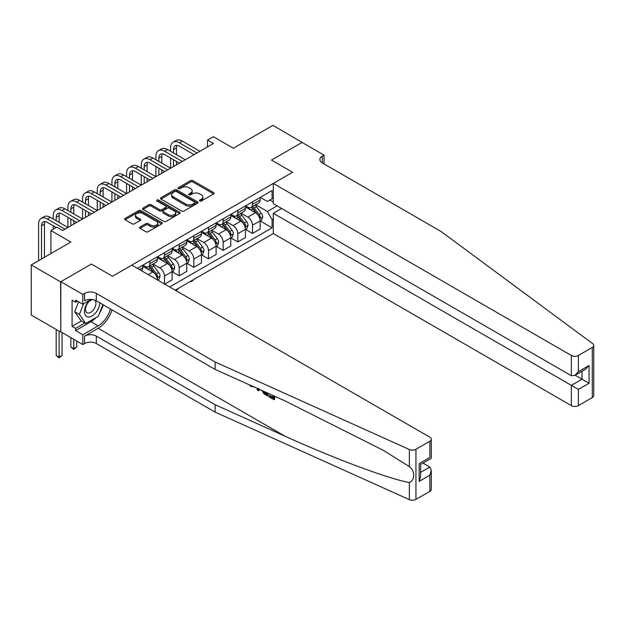 <?xml version="1.0" encoding="UTF-8"?>
<svg xmlns="http://www.w3.org/2000/svg" width="625" height="625" viewBox="0 0 625 625"><rect width="100%" height="100%" fill="white"/><g stroke="black" fill="none" stroke-linecap="round" stroke-linejoin="round"><path stroke-width="0.94" d="M199.781 200.984A1.141 0.656 0 0 0 201.391 200.984L213.625 193.914A1.625 0.938 0 0 0 214.102 193.25A1.625 0.938 0 0 0 213.625 192.586L192.898 180.617A1.625 0.938 0 0 0 190.594 180.617L178.359 187.68A1.141 0.656 0 0 0 178.023 188.148A1.141 0.656 0 0 0 178.359 188.617A1.141 0.656 0 0 0 179.969 188.617L181.555 187.703A5.211 3.008 0 0 1 188.922 187.703L190.648 188.695A5.211 3.008 0 0 1 192.18 190.828A5.211 3.008 0 0 1 190.648 192.953L189.07 193.867A1.141 0.656 0 0 0 188.734 194.336A1.141 0.656 0 0 0 189.07 194.797A1.141 0.656 0 0 0 190.68 194.797L192.266 193.883A5.211 3.008 0 0 1 199.633 193.883L201.359 194.883A5.211 3.008 0 0 1 202.891 197.008A5.211 3.008 0 0 1 201.359 199.141L199.781 200.055A1.141 0.656 0 0 0 199.445 200.516A1.141 0.656 0 0 0 199.781 200.984L199.781 200.055M140.031 227.031A1.625 0.938 0 0 0 139.555 227.695A1.625 0.938 0 0 0 140.031 228.359L145.852 231.719A1.625 0.938 0 0 0 148.148 231.719L161.742 223.875A1.625 0.938 0 0 0 162.219 223.211A1.625 0.938 0 0 0 161.742 222.547L141.008 210.57A1.625 0.938 0 0 0 138.711 210.57L125.117 218.422A1.625 0.938 0 0 0 124.641 219.086A1.625 0.938 0 0 0 125.117 219.75L132.141 223.805A1.625 0.938 0 0 0 134.445 223.805L140.266 220.445A1.625 0.938 0 0 0 140.742 219.781A1.625 0.938 0 0 0 140.266 219.117L136.781 217.109A4.359 2.516 0 0 1 135.5 215.328A4.359 2.516 0 0 1 138.195 213.008A4.359 2.516 0 0 1 142.938 213.547L156.586 221.43A4.359 2.516 0 0 1 157.867 223.211A4.359 2.516 0 0 1 155.172 225.531A4.359 2.516 0 0 1 150.43 224.984L148.148 223.672A1.625 0.938 0 0 0 145.852 223.672L140.031 227.031L140.031 228.359L145.852 225.031L145.852 223.672M302.297 142.57L272.961 125.359L233.359 148.227L213.414 136.711L207.547 140.094L213.414 143.484L62.641 230.531L56.773 227.148L50.906 230.531L50.906 253.562M60.586 281.852L60.82 331.844L60.82 281.711L91.383 264.062L60.586 281.852L31.25 264.914L70.852 242.047L50.906 230.531M302.297 142.297L271.5 160.078L292.617 172.273L112.508 276.258L91.383 264.062L112.508 276.258L131.805 265.117L429.844 437.188A4.977 2.875 0 0 1 431.297 439.219A4.977 2.875 0 0 1 429.844 441.25L415.938 449.273L415.938 499.406A4.977 2.875 180 0 1 409.359 499.641L215.117 412.117L96.312 343.531A8.297 4.789 0 0 0 84.578 343.531L82.82 344.547L60.82 331.844M181.664 211.039A1.625 0.938 0 0 0 183.969 211.039L197.562 203.195A1.625 0.938 0 0 0 198.039 202.531A1.625 0.938 0 0 0 197.562 201.867L176.828 189.891A1.625 0.938 0 0 0 174.523 189.891L160.938 197.742A1.625 0.938 0 0 0 160.461 198.406A1.625 0.938 0 0 0 160.938 199.07L181.664 211.039M157.422 201.227A1.141 0.656 0 0 1 158.578 201.391L158.578 200.031L179.648 212.203A1.625 0.938 0 0 1 180.125 212.867A1.625 0.938 0 0 1 179.648 213.531L166.062 221.383A1.625 0.938 0 0 1 163.758 221.383L143.023 209.414L143.023 208.078A1.625 0.938 0 0 0 142.547 208.742A1.625 0.938 0 0 0 143.023 209.414M143.023 208.078L148.844 204.719A1.625 0.938 0 0 1 151.148 204.719L159.555 209.578A1.625 0.938 0 0 0 161.859 209.578L165.719 207.352A1.625 0.938 0 0 0 166.195 206.688A1.625 0.938 0 0 0 165.719 206.016L156.961 200.969A1.141 0.656 0 0 1 156.625 200.5A1.141 0.656 0 0 1 157.336 199.891A1.141 0.656 0 0 1 158.578 200.031M60.586 331.977L31.25 315.047L31.25 264.914M175.219 290.18L273.312 233.547L571.352 405.617L571.352 385.359L582.023 379.195L582.023 371.258M260.289 197.375L267.391 201.469L272.086 198.758L272.086 190.562L137.383 268.336M272.086 198.758L273.312 198.047M273.312 218.914L272.086 219.625L267.391 211.5L255.719 204.758M260.289 221.016L272.086 227.82L272.086 219.625M272.086 227.82L169.648 286.961M207.547 140.094L207.547 146.867M269.852 200.047L273.312 202.047M267.391 211.5L277.125 205.875M157.445 279.914A6.641 3.836 -120 0 0 152.75 271.992L142.781 266.234M164.484 283.984L164.484 276.055A6.641 3.836 -120 0 0 159.789 267.93L153.055 264.039M164.719 284.117L172.109 279.852L172.109 271.656A6.641 3.836 -120 0 0 167.422 263.523L157.445 257.766M172.289 271.82L179.156 275.789L179.156 267.586A6.641 3.836 -120 0 0 174.461 259.461L167.719 255.57M179.156 275.789L186.781 271.383L186.781 263.188A6.641 3.836 -120 0 0 182.086 255.055L172.109 249.297M186.953 263.352L193.82 267.32L193.82 259.117A6.641 3.836 -120 0 0 189.125 250.992L182.391 247.102M193.82 267.32L201.445 262.914L201.445 254.719A6.641 3.836 -120 0 0 196.75 246.586L186.781 240.828M201.625 254.891L208.484 258.852L208.484 250.656A6.641 3.836 -120 0 0 203.797 242.523L197.055 238.633M208.484 258.852L216.117 254.445L216.117 246.25A6.641 3.836 -120 0 0 211.422 238.117L201.445 232.359M216.289 246.422L223.156 250.383L223.156 242.188A6.641 3.836 -120 0 0 218.461 234.055L211.719 230.164M223.156 250.383L230.781 245.977L230.781 237.781A6.641 3.836 -120 0 0 226.086 229.656L216.117 223.891M230.953 237.953L237.82 241.914L237.82 233.719A6.641 3.836 -120 0 0 233.125 225.586L226.391 221.695M237.82 241.914L245.445 237.508L245.445 229.312A6.641 3.836 -120 0 0 240.758 221.188L230.781 215.43M245.625 229.484L252.484 233.445L252.484 225.25A6.641 3.836 -120 0 0 247.797 217.117L241.055 213.227M252.484 233.445L260.117 229.039L260.117 220.844A6.641 3.836 -120 0 0 255.422 212.719L245.445 206.961M245.625 205.844L247.797 207.094A6.641 3.836 -120 0 0 251.109 207.422A6.641 3.836 -120 0 0 252.484 204.383L252.484 201.875M230.953 214.305L233.125 215.562A6.641 3.836 -120 0 0 236.445 215.891A6.641 3.836 -120 0 0 237.82 212.852L237.82 210.344M216.289 222.773L218.461 224.031A6.641 3.836 -120 0 0 221.781 224.359A6.641 3.836 -120 0 0 223.156 221.32L223.156 218.812M201.625 231.242L203.797 232.5A6.641 3.836 -120 0 0 207.109 232.828A6.641 3.836 -120 0 0 208.484 229.789L208.484 227.281M186.953 239.711L189.125 240.969A6.641 3.836 -120 0 0 192.445 241.297A6.641 3.836 -120 0 0 193.82 238.258L193.82 235.75M172.289 248.18L174.461 249.43A6.641 3.836 -120 0 0 177.781 249.766A6.641 3.836 -120 0 0 179.156 246.727L179.156 244.219M157.625 256.648L159.789 257.898A6.641 3.836 -120 0 0 163.109 258.227A6.641 3.836 -120 0 0 164.484 255.195L164.484 252.688M142.953 265.117L145.125 266.367A6.641 3.836 -120 0 0 148.445 266.695A6.641 3.836 -120 0 0 149.82 263.656L149.82 261.156M251.109 207.422L258.742 203.016A6.641 3.836 -120 0 0 260.117 199.984L260.117 197.477M236.445 215.891L244.07 211.484A6.641 3.836 -120 0 0 245.445 208.445L245.445 205.945M221.781 224.359L229.406 219.953A6.641 3.836 -120 0 0 230.781 216.914L230.781 214.406M207.109 232.828L214.742 228.422A6.641 3.836 -120 0 0 216.117 225.383L216.117 222.875M192.445 241.297L200.07 236.891A6.641 3.836 -120 0 0 201.445 233.852L201.445 231.344M177.781 249.766L185.406 245.359A6.641 3.836 -120 0 0 186.781 242.32L186.781 239.812M163.109 258.227L170.734 253.828A6.641 3.836 -120 0 0 172.109 250.789L172.109 248.281M148.445 266.695L156.07 262.297A6.641 3.836 -120 0 0 157.445 259.258L157.445 256.75M141.492 270.711A6.641 3.836 -120 0 0 142.781 267.727L142.781 265.219M200.234 201.141L201.359 200.492A5.211 3.008 0 0 0 202.891 198.367L202.891 197.008M192.18 190.828L192.18 192.18A5.211 3.008 0 0 1 190.648 194.305L189.523 194.961M213.609 193.93L192.898 181.977A1.625 0.938 0 0 0 190.594 181.977L178.812 188.773M197.539 203.203L176.828 191.25A1.625 0.938 0 0 0 174.523 191.25L160.961 199.086M194.68 202.992A1.141 0.656 0 0 0 195.016 202.531A1.141 0.656 0 0 0 194.68 202.062L176.484 191.555A1.141 0.656 0 0 0 174.875 191.555L173.203 192.523A5.211 3.008 0 0 0 171.672 194.648A5.211 3.008 0 0 0 173.203 196.773L185.641 203.961A5.211 3.008 0 0 0 193.008 203.961L194.68 202.992L194.68 204.352A1.141 0.656 0 0 0 195.016 203.883L195.016 202.531M171.672 194.648L171.672 196A5.211 3.008 0 0 0 173.203 198.133L173.203 196.773M194.68 204.352L193.008 205.312A5.211 3.008 0 0 1 185.641 205.312L173.203 198.133M143.047 209.422L148.844 206.078L148.844 204.719M166.195 206.688L166.195 208.039A1.625 0.938 0 0 1 165.719 208.703L161.859 210.93A1.625 0.938 0 0 1 159.555 210.93L151.148 206.078A1.625 0.938 0 0 0 148.844 206.078M158.578 201.391L179.633 213.547M168.281 214.617A4.359 2.516 0 0 0 173.023 215.156A4.359 2.516 0 0 0 175.719 212.836A4.359 2.516 0 0 0 174.438 211.055L169.633 208.281A1.625 0.938 0 0 0 167.328 208.281L163.469 210.508A1.625 0.938 0 0 0 162.992 211.172A1.625 0.938 0 0 0 163.469 211.836L168.281 214.617L168.281 215.969A4.359 2.516 0 0 0 173.023 216.516A4.359 2.516 0 0 0 175.719 214.188L175.719 212.836M162.992 211.172L162.992 212.531A1.625 0.938 0 0 0 163.469 213.195L163.469 211.836M168.281 215.969L163.469 213.195M157.867 223.211L157.867 224.562A4.359 2.516 0 0 1 155.172 226.891A4.359 2.516 0 0 1 150.43 226.344L148.148 225.031A1.625 0.938 0 0 0 145.852 225.031M135.5 215.328L135.5 216.68A4.359 2.516 0 0 0 136.781 218.461L136.781 217.109M140.242 220.461L136.781 218.461M161.719 223.883L141.008 211.93A1.625 0.938 0 0 0 138.711 211.93L125.141 219.766M260.117 221.117L261.523 220.305L262.695 216.914A4.398 2.539 -120 0 0 261.289 213.172L256.5 206.773A12.695 7.328 -120 0 0 255.109 205.109M250.344 209.789A12.695 7.328 -120 0 0 247.742 207.063M259.711 218.422L260.32 217.102A4.398 2.539 -120 0 0 259.062 214.461L254.266 208.062A12.695 7.328 -120 0 0 252.883 206.398M251.703 207.086A10.539 6.086 60 0 1 253.43 209.047L257.492 214.461M251.477 207.211A12.695 7.328 60 0 1 252.859 208.875L256.047 213.125M193.898 279.398L192.297 281L191.117 281.68L190.531 281.344M191.117 281L191.117 281.68M170.586 151.273L170.586 147.883A12.445 7.187 60 0 1 173.164 142.188L176.102 140.492A12.445 7.187 60 0 1 182.32 141.109L199.922 151.273M173.164 142.188A12.445 7.187 60 0 1 179.391 142.805L196.984 152.969M194.055 154.656L179.391 146.195A8.297 4.789 -120 0 0 175.242 145.781A8.297 4.789 -120 0 0 173.523 149.578L173.523 152.969M176.977 145.398A8.297 4.789 -120 0 0 176.453 147.883L176.453 154.656M173.523 159.742L173.523 166.516M176.453 161.438L176.453 164.82M141.25 168.211L141.25 164.82A12.445 7.187 60 0 1 143.828 159.125L146.766 157.43A12.445 7.187 60 0 1 152.984 158.047L170.586 168.211L170.586 158.047M593.75 345.43L593.75 395.555A4.977 2.875 180 0 1 592.289 397.594L592.289 347.461A4.977 2.875 0 0 0 593.75 345.43A4.977 2.875 0 0 0 592.695 343.656L441.109 231.516L322.305 162.922A8.297 4.789 180 0 1 319.875 159.539A8.297 4.789 180 0 1 322.305 156.148L324.062 155.133L302.062 142.43L271.5 160.078L292.617 172.273L273.312 183.414L273.312 203.672L571.352 375.742L571.352 355.484A4.977 2.875 0 0 0 578.391 355.484L592.289 347.461M281.648 208.484L273.312 213.289L578.391 389.422L578.391 405.617L592.289 397.594M273.312 213.289L273.312 233.547M324.062 155.133L324.062 163.938M273.312 183.414L571.352 355.484M578.391 405.617A4.977 2.875 180 0 1 571.352 405.617M575.156 375.227L589.07 383.258L578.391 389.422M578.391 355.484L578.391 371.68L574.867 375.391L571.352 375.742M578.391 371.68L589.07 365.516L585.547 369.227L574.867 375.391M273 397.367L269.727 395.477L269.031 395.875L273 398.172L273 395.664L271.594 394.852M273.992 395.938L273.992 399.68L274.523 399.375A21.617 12.477 120 0 0 274.898 396.344M267.5 393.008L267.5 395.93L268.023 395.625A21.617 12.477 120 0 0 268.336 393.383M215.117 412.117L215.117 404.703L96.312 336.109A8.297 4.789 0 0 0 84.578 336.109L98.133 328.289A21.617 12.477 120 0 0 112.047 309.898M215.117 404.703L285.117 436.242C334.328 458.625 388.656 478.867 409.359 482.531C415.109 480.305 415.117 470.703 409.359 466.617L383.547 450.461L285.117 400.945L215.117 369.406L96.312 300.82A8.297 4.789 0 0 0 84.578 300.82L84.578 293.398L82.82 294.414L60.82 281.711M259.273 389.305L258.625 390.805L259.727 389.508M215.117 369.406L215.117 361.992L96.312 293.398A8.297 4.789 0 0 0 84.578 293.398M429.844 491.383L429.844 475.188L431.297 470.281L431.297 489.352A4.977 2.875 180 0 1 429.844 491.383L415.938 499.406M409.359 466.617L409.359 449.508L215.117 361.992M96.086 317.508A18.672 10.781 -60 0 1 90.914 321.719L75.602 330.555L75.602 328.391L84.93 323M77.484 301.156L75.602 302.242L72.086 300.211L72.086 326.359L75.602 328.391M75.602 302.242L75.602 300.07L82.82 304.234L82.82 294.414M82.82 344.547L82.82 334.727L98.133 325.883A18.672 10.781 120 0 0 110.453 308.984M75.602 330.555L82.82 334.727M422.969 463.094L429.844 467.062L431.297 470.281M91.148 299.43L82.82 304.234M409.359 449.508A4.977 2.875 0 0 0 415.938 449.273M103.242 304.812A18.672 10.781 -60 0 1 99.797 312.625M72.086 326.359L81.414 320.969M429.844 475.188L419.164 481.352L420.625 476.445L420.625 464.445L431.297 458.281L431.297 439.219M419.164 481.352L419.164 463.602C421.062 464.703 421.062 464.703 419.164 463.602L429.844 457.438C431.742 458.539 431.742 458.539 429.844 457.438L429.844 441.25M251.055 385.602L251.766 385.922M253.539 386.719L251.078 386.555L249.242 384.781M258.625 390.805L257.508 390.156L256.961 388.258M257.82 388.648L258.062 389.547L258.547 388.32M267.5 395.93L263.844 393.703L261.953 390.508M262.93 390.953L263.914 392.75L266.5 394.414L266.5 392.562M263.914 392.75L264.633 392.336L265.773 393.188L265.078 393.594M266.5 393.609L265.773 393.188M273.992 399.68L269.031 396.812L269.031 395.875M245.445 229.586L246.859 228.773L248.031 225.383A4.398 2.539 -120 0 0 246.625 221.641L241.828 215.242A12.695 7.328 -120 0 0 240.445 213.578M235.68 218.25A12.695 7.328 -120 0 0 233.078 215.531M245.047 226.891L245.656 225.57A4.398 2.539 -120 0 0 244.398 222.93L239.602 216.523A12.695 7.328 -120 0 0 238.219 214.867M237.039 215.547A10.539 6.086 60 0 1 238.766 217.516L242.82 222.93M236.805 215.68A12.695 7.328 60 0 1 238.195 217.344L241.383 221.594M179.227 287.867L176.453 290.148L175.867 289.812M176.453 289.469L176.453 290.148M230.781 238.055L232.188 237.242L233.359 233.852A4.398 2.539 -120 0 0 231.961 230.109L227.164 223.711A12.695 7.328 -120 0 0 225.781 222.047M221.008 226.719A12.695 7.328 -120 0 0 218.414 224M230.383 235.359L230.984 234.039A4.398 2.539 -120 0 0 229.727 231.398L224.938 224.992A12.695 7.328 -120 0 0 223.547 223.336M222.367 224.016A10.539 6.086 60 0 1 224.102 225.984L228.156 231.398M222.141 224.148A12.695 7.328 60 0 1 223.523 225.805L226.711 230.062M216.117 246.523L217.523 245.711L218.695 242.32A4.398 2.539 -120 0 0 217.289 238.578L212.5 232.18A12.695 7.328 -120 0 0 211.109 230.516M206.344 235.188A12.695 7.328 -120 0 0 203.742 232.469M215.711 243.828L216.32 242.508A4.398 2.539 -120 0 0 215.062 239.859L210.266 233.461A12.695 7.328 -120 0 0 208.883 231.805M207.703 232.484A10.539 6.086 60 0 1 209.43 234.453L213.484 239.867M207.477 232.617A12.695 7.328 60 0 1 208.859 234.273L212.047 238.531M155.922 159.742L155.922 156.352A12.445 7.187 60 0 1 158.5 150.656L161.43 148.961A12.445 7.187 60 0 1 167.656 149.578L185.258 159.742M158.5 150.656A12.445 7.187 60 0 1 164.719 151.273L182.32 161.438M179.391 163.125L164.719 154.656A8.297 4.789 -120 0 0 160.57 154.25A8.297 4.789 -120 0 0 158.852 158.047L158.852 161.438M162.305 153.867A8.297 4.789 -120 0 0 161.789 156.352L161.789 163.125M158.852 168.211L158.852 174.984M161.789 169.898L161.789 173.289M126.586 176.68L126.586 173.289A12.445 7.187 60 0 1 129.164 167.594L132.094 165.898A12.445 7.187 60 0 1 138.32 166.516L155.922 176.68L155.922 166.516M143.828 159.125A12.445 7.187 60 0 1 150.055 159.742L167.656 169.898M164.719 171.594L150.055 163.125A8.297 4.789 -120 0 0 145.906 162.719A8.297 4.789 -120 0 0 144.188 166.516L144.188 169.898M147.641 162.336A8.297 4.789 -120 0 0 147.117 164.82L147.117 171.594M144.188 176.68L144.188 183.453M147.117 178.367L147.117 181.758M111.922 185.148L111.922 181.758A12.445 7.187 60 0 1 114.5 176.062L117.43 174.367A12.445 7.187 60 0 1 123.656 174.984L141.25 185.141L141.25 174.984M129.164 167.594A12.445 7.187 60 0 1 135.383 168.211L152.984 178.367M150.055 180.062L135.383 171.594A8.297 4.789 -120 0 0 131.234 171.188A8.297 4.789 -120 0 0 129.516 174.984L129.516 178.367M132.969 170.805A8.297 4.789 -120 0 0 132.453 173.289L132.453 180.062M129.516 185.148L129.516 191.922M132.453 186.836L132.453 190.227M97.25 193.609L97.25 190.227A12.445 7.187 60 0 1 99.828 184.531L102.766 182.836A12.445 7.187 60 0 1 108.984 183.453L126.586 193.609L126.586 183.453M201.445 254.992L202.852 254.172L204.031 250.789A4.398 2.539 -120 0 0 202.625 247.047L197.828 240.641A12.695 7.328 -120 0 0 196.445 238.984M191.68 243.656A12.695 7.328 -120 0 0 189.078 240.937M201.047 252.297L201.656 250.977A4.398 2.539 -120 0 0 200.398 248.328L195.602 241.93A12.695 7.328 -120 0 0 194.219 240.273M193.031 240.953A10.539 6.086 60 0 1 194.766 242.922L198.82 248.336M192.805 241.086A12.695 7.328 60 0 1 194.195 242.742L197.383 247M114.5 176.062A12.445 7.187 60 0 1 120.719 176.68L138.32 186.836M135.383 188.531L120.719 180.062A8.297 4.789 -120 0 0 116.57 179.656A8.297 4.789 -120 0 0 114.852 183.453L114.852 186.836M118.305 179.273A8.297 4.789 -120 0 0 117.789 181.758L117.789 188.531M114.852 193.609L114.852 200.391M117.789 195.305L117.789 198.695M82.586 202.078L82.586 198.695A12.445 7.187 60 0 1 85.164 193L88.094 191.305A12.445 7.187 60 0 1 94.32 191.922L111.922 202.078L111.922 191.922M89.453 300.406A10.789 6.227 120 0 0 84.492 310.789A10.789 6.227 120 0 0 88.273 316.977A10.789 6.227 120 0 0 99.719 302.781M92.828 299.617A7.383 4.266 120 0 0 86.398 305.414A7.383 4.266 120 0 0 87.008 312.742A7.383 4.266 120 0 0 88.086 313.078A7.383 4.266 120 0 0 94.789 307.734A7.383 4.266 120 0 0 94.516 300.031M102.898 304.617L98.422 316.164L85.758 323.477L81.062 320.766L74.727 311.758L78.594 301.797M85.758 323.477L79.422 314.469L83.555 303.812M74.727 311.758L79.422 314.469M186.781 263.453L188.188 262.641L189.359 259.258A4.398 2.539 -120 0 0 187.961 255.508L183.164 249.109A12.695 7.328 -120 0 0 181.781 247.453M177.008 252.125A12.695 7.328 -120 0 0 174.414 249.406M186.375 260.766L186.984 259.445A4.398 2.539 -120 0 0 185.727 256.797L180.93 250.398A12.695 7.328 -120 0 0 179.547 248.742M178.367 249.422A10.539 6.086 60 0 1 180.094 251.391L184.156 256.805M178.141 249.555A12.695 7.328 60 0 1 179.523 251.211L182.711 255.469M99.828 184.531A12.445 7.187 60 0 1 106.055 185.148L123.656 195.305M120.719 197L106.055 188.531A8.297 4.789 -120 0 0 101.906 188.117A8.297 4.789 -120 0 0 100.188 191.922L100.188 195.305M103.641 187.734A8.297 4.789 -120 0 0 103.117 190.227L103.117 197M100.188 202.078L100.188 208.852M103.117 203.773L103.117 207.164M67.914 210.547L67.914 207.164A12.445 7.187 60 0 1 70.492 201.461L73.43 199.773A12.445 7.187 60 0 1 79.648 200.391L97.25 210.547L97.25 200.391M172.109 271.922L173.523 271.109L174.695 267.727A4.398 2.539 -120 0 0 173.289 263.977L168.492 257.578A12.695 7.328 -120 0 0 167.109 255.922M162.344 260.594A12.695 7.328 -120 0 0 159.742 257.875M171.711 269.234L172.32 267.914A4.398 2.539 -120 0 0 171.062 265.266L166.266 258.867A12.695 7.328 -120 0 0 164.883 257.211M163.703 257.891A10.539 6.086 60 0 1 165.43 259.859L169.484 265.273M163.477 258.023A12.695 7.328 60 0 1 164.859 259.68L168.047 263.938M85.164 193A12.445 7.187 60 0 1 91.383 193.609L108.984 203.773M106.055 205.469L91.383 197A8.297 4.789 -120 0 0 87.234 196.586A8.297 4.789 -120 0 0 85.516 200.391L85.516 203.773M88.969 196.203A8.297 4.789 -120 0 0 88.453 198.695L88.453 205.469M85.516 210.547L85.516 217.32M88.453 212.242L88.453 215.633M53.25 219.016L53.25 215.633A12.445 7.187 60 0 1 55.828 209.93L58.758 208.242A12.445 7.187 60 0 1 64.984 208.852L82.586 219.016L82.586 208.852M157.859 280.156L158.852 279.578L160.023 276.195A4.398 2.539 -120 0 0 158.625 272.445L153.828 266.047A12.695 7.328 -120 0 0 152.445 264.391M147.672 269.062A12.695 7.328 -120 0 0 145.078 266.344M157.047 277.695L157.648 276.383A4.398 2.539 -120 0 0 156.391 273.734L151.602 267.336A12.695 7.328 -120 0 0 150.211 265.68M149.031 266.359A10.539 6.086 60 0 1 150.766 268.328L154.82 273.742M148.805 266.492A12.695 7.328 60 0 1 150.188 268.148L153.375 272.406M70.492 201.461A12.445 7.187 60 0 1 76.719 202.078L94.32 212.242M91.383 213.937L76.719 205.469A8.297 4.789 -120 0 0 72.57 205.055A8.297 4.789 -120 0 0 70.852 208.852L70.852 212.242M74.305 204.672A8.297 4.789 -120 0 0 73.781 207.164L73.781 213.937M70.852 219.016L70.852 225.789M73.781 220.711L73.781 224.094M38.586 260.68L38.586 224.094A12.445 7.187 60 0 1 41.164 218.398L44.094 216.703A12.445 7.187 60 0 1 50.32 217.32L67.914 227.484L67.914 217.32M73.781 339.328L73.781 348.68L76.719 346.984L76.719 341.023M76.719 346.984L73.781 349.422L70.852 346.984L70.852 337.633M70.852 346.984L73.781 348.68L73.781 349.422M55.828 209.93A12.445 7.187 60 0 1 62.055 210.547L79.648 220.711M76.719 222.406L62.055 213.937A8.297 4.789 -120 0 0 57.906 213.523A8.297 4.789 -120 0 0 56.188 217.32L56.188 220.711M59.641 213.141A8.297 4.789 -120 0 0 59.117 215.633L59.117 222.406M53.25 229.18L53.25 225.789M59.117 331.133L59.117 357.148L62.055 355.453L62.055 332.555M62.055 355.453L59.117 357.891L56.188 355.453L56.188 329.438M56.188 355.453L59.117 357.148L59.117 357.891M41.164 218.398A12.445 7.187 60 0 1 47.383 219.016L64.984 229.18M56.188 227.484L47.383 222.406A8.297 4.789 -120 0 0 43.234 221.992A8.297 4.789 -120 0 0 41.516 225.789L41.516 258.984M44.969 221.609A8.297 4.789 -120 0 0 44.453 224.094L44.453 257.289M148.234 274.602L152.75 271.992M159.789 267.93L167.422 263.523M174.461 259.461L182.086 255.055M189.125 250.992L196.75 246.586M203.797 242.523L211.422 238.117M218.461 234.055L226.086 229.656M233.125 225.586L240.758 221.188M247.797 217.117L255.422 212.719M252.484 204.383L260.117 199.984M252.484 225.25L260.117 220.844M237.82 233.719L245.445 229.312M237.82 212.852L245.445 208.445M223.156 242.188L230.781 237.781M223.156 221.32L230.781 216.914M208.484 250.656L216.117 246.25M208.484 229.789L216.117 225.383M193.82 259.117L201.445 254.719M193.82 238.258L201.445 233.852M179.156 267.586L186.781 263.188M179.156 246.727L186.781 242.32M164.484 276.055L172.109 271.656M164.484 255.195L172.109 250.789M149.82 263.656L157.445 259.258M139.555 269.586L142.781 267.727M201.359 200.492L201.359 199.141M189.07 194.797L189.07 193.867M190.648 194.305L190.648 192.953M178.359 188.617L178.359 187.68M190.594 181.977L190.594 180.617M192.898 181.977L192.898 180.617M213.625 193.914L213.625 192.586M160.938 199.07L160.938 197.742M174.523 191.25L174.523 189.891M176.828 191.25L176.828 189.891M197.562 203.195L197.562 201.867M185.641 205.312L185.641 203.961M193.008 205.312L193.008 203.961M151.148 206.078L151.148 204.719M159.555 210.93L159.555 209.578M161.859 210.93L161.859 209.578M165.719 208.703L165.719 207.352M179.648 213.531L179.648 212.203M148.148 225.031L148.148 223.672M150.43 226.344L150.43 224.984M140.266 220.445L140.266 219.117M125.117 219.75L125.117 218.422M138.711 211.93L138.711 210.57M141.008 211.93L141.008 210.57M161.742 223.875L161.742 222.547M259.789 218.664L262.664 217M254.266 208.062L256.5 206.773M250.813 210.055L252.859 208.875M259.062 214.461L261.289 213.172M258.711 216.18L260.32 217.102M182.32 141.109L179.391 142.805M176.453 147.883L173.523 149.578M589.07 365.516L589.07 383.258M322.305 162.922L322.305 156.148M285.117 436.242L98.133 328.289M96.312 300.82L96.312 293.398M96.312 336.109L96.312 343.531M409.359 499.641L409.359 482.531M84.578 336.109L84.578 343.531M90.914 321.719L98.133 325.883M420.625 472.383L429.844 467.062M245.117 227.133L248 225.469M239.602 216.523L241.828 215.242M236.141 218.523L238.195 217.344M244.398 222.93L246.625 221.641M244.047 224.641L245.656 225.57M230.453 235.602L233.336 233.938M224.938 224.992L227.164 223.711M221.477 226.992L223.523 225.805M229.727 231.398L231.961 230.109M229.383 233.109L230.984 234.039M215.781 244.07L218.664 242.406M210.266 233.461L212.5 232.18M206.813 235.461L208.859 234.273M215.062 239.859L217.289 238.578M214.711 241.578L216.32 242.508M167.656 149.578L164.719 151.273M161.789 156.352L158.852 158.047M152.984 158.047L150.055 159.742M147.117 164.82L144.188 166.516M138.32 166.516L135.383 168.211M132.453 173.289L129.516 174.984M201.117 252.539L204 250.875M195.602 241.93L197.828 240.641M192.141 243.93L194.195 242.742M200.398 248.328L202.625 247.047M200.047 250.047L201.656 250.977M123.656 174.984L120.719 176.68M117.789 181.758L114.852 183.453M186.453 261.008L189.328 259.344M180.93 250.398L183.164 249.109M177.477 252.398L179.523 251.211M185.727 256.797L187.961 255.508M185.383 258.516L186.984 259.445M108.984 183.453L106.055 185.148M103.117 190.227L100.188 191.922M171.781 269.469L174.664 267.812M166.266 258.867L168.492 257.578M162.812 260.859L164.859 259.68M171.062 265.266L173.289 263.977M170.711 266.984L172.32 267.914M94.32 191.922L91.383 193.609M88.453 198.695L85.516 200.391M157.117 277.938L160 276.273M151.602 267.336L153.828 266.047M148.141 269.328L150.188 268.148M156.391 273.734L158.625 272.445M156.047 275.453L157.648 276.383M79.648 200.391L76.719 202.078M73.781 207.164L70.852 208.852M64.984 208.852L62.055 210.547M59.117 215.633L56.188 217.32M50.32 217.32L47.383 219.016M44.453 224.094L41.516 225.789M254.055 386.445L253.367 386.844"/></g></svg>
